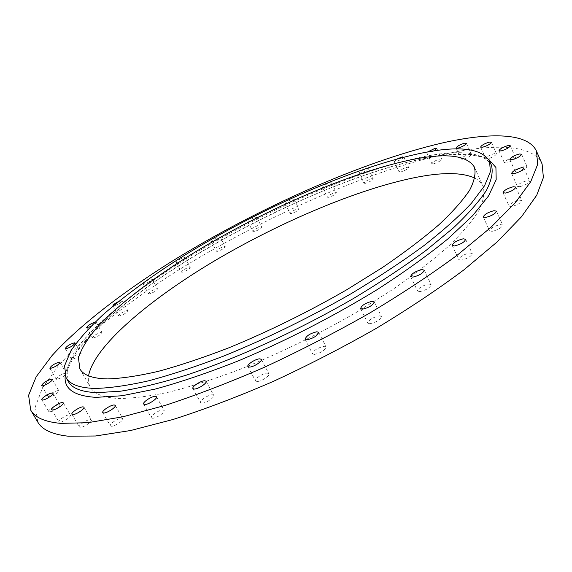 <?xml version="1.0" encoding="UTF-8"?>
<svg xmlns="http://www.w3.org/2000/svg" width="572" height="572" viewBox="0 0 572 572"><rect width="100%" height="100%" fill="white"/><g stroke="black" fill="none" stroke-linecap="round" stroke-linejoin="round"><path stroke-width="0.43" stroke-dasharray="2.86 2.15" d="M511.554 206.542L509.087 206.135C509.945 203.732 513.341 201.737 519.283 200.15L521.8 200.55C520.928 202.967 517.51 204.962 511.554 206.542M519.798 186.679L517.381 186.343C518.218 184.127 521.478 182.232 527.169 180.659L529.622 180.981C528.771 183.212 525.496 185.106 519.798 186.679M517.674 172.136L515.365 171.872C516.187 169.812 519.319 168.004 524.753 166.452L527.098 166.709C526.261 168.783 523.115 170.592 517.674 172.136M506.499 162.927L504.332 162.72C505.155 160.782 508.158 159.052 513.349 157.529L515.551 157.729C514.714 159.674 511.697 161.404 506.499 162.927M487.773 158.773L485.764 158.601C486.586 156.771 489.482 155.105 494.444 153.611L496.482 153.775C495.652 155.613 492.749 157.279 487.773 158.773M462.984 159.238L461.146 159.095C461.976 157.336 464.771 155.727 469.541 154.261L471.407 154.397C470.57 156.163 467.76 157.779 462.984 159.238M433.526 163.828L431.86 163.699C432.697 161.998 435.414 160.425 440.011 158.987L441.706 159.109C440.862 160.825 438.131 162.398 433.526 163.828M433.798 150.987L428.564 153.096L426.905 153.003L427.463 152.038M400.622 172.022L399.113 171.9C399.971 170.227 402.631 168.683 407.092 167.281L408.623 167.389C407.757 169.076 405.09 170.613 400.622 172.022M403.739 157.236C402.273 158.966 399.599 160.425 395.717 161.611L394.222 161.518L397.14 158.973M365.344 183.333L363.985 183.219C364.872 181.553 367.489 180.03 371.829 178.643L373.216 178.757C372.322 180.43 369.698 181.953 365.344 183.333M360.467 173.18L359.116 173.094C360.024 171.471 362.648 169.948 366.988 168.533L368.361 168.611C367.446 170.249 364.814 171.772 360.467 173.18M328.607 197.319L327.384 197.204C328.299 195.524 330.895 194.008 335.156 192.642L336.4 192.757C335.478 194.437 332.883 195.96 328.607 197.319M323.723 187.366L322.508 187.273C323.452 185.635 326.047 184.12 330.309 182.725L331.546 182.811C330.602 184.456 327.992 185.979 323.723 187.366M291.212 213.57L290.111 213.442C291.069 211.74 293.658 210.21 297.869 208.866L298.992 208.987C298.026 210.696 295.438 212.226 291.212 213.57M286.293 203.754L285.199 203.653C286.179 201.987 288.774 200.465 292.986 199.085L294.094 199.185C293.114 200.851 290.512 202.381 286.293 203.754M253.889 231.71L252.895 231.574C253.897 229.822 256.499 228.278 260.696 226.934L261.704 227.07C260.696 228.821 258.094 230.373 253.889 231.71M248.899 221.972L247.912 221.857C248.942 220.141 251.544 218.604 255.734 217.231L256.742 217.339C255.705 219.062 253.096 220.606 248.899 221.972M217.324 251.387L216.423 251.244C217.482 249.421 220.113 247.84 224.317 246.503L225.232 246.646C224.174 248.477 221.536 250.05 217.324 251.387M212.226 241.656L211.333 241.534C212.419 239.754 215.058 238.181 219.255 236.815L220.17 236.937C219.083 238.724 216.43 240.297 212.226 241.656M182.203 272.243L181.381 272.093C182.497 270.184 185.178 268.561 189.425 267.224L190.262 267.374C189.139 269.29 186.451 270.913 182.203 272.243M176.97 262.469L176.155 262.333C177.299 260.467 179.994 258.851 184.234 257.486L185.063 257.615C183.912 259.488 181.217 261.111 176.97 262.469M149.249 293.929L148.498 293.758C149.678 291.741 152.431 290.061 156.742 288.717L157.514 288.889C156.328 290.912 153.568 292.592 149.249 293.929M143.851 284.041L143.107 283.891C144.316 281.917 147.075 280.237 151.387 278.864L152.152 279.014C150.929 280.995 148.162 282.675 143.851 284.041M119.269 316.009L118.568 315.83C119.827 313.678 122.658 311.926 127.077 310.582L127.792 310.76C126.534 312.913 123.688 314.664 119.269 316.009M118.461 301.594L122.229 300.715C120.942 302.831 118.089 304.576 113.671 305.948M93.157 338.016L92.507 337.816C93.829 335.514 96.768 333.683 101.323 332.318L101.995 332.518C100.658 334.827 97.712 336.658 93.157 338.016M71.943 359.359L71.321 359.152C72.723 356.671 75.776 354.74 80.488 353.367L81.131 353.575C79.73 356.063 76.662 357.993 71.943 359.359M56.764 379.35L56.156 379.122C57.622 376.447 60.804 374.417 65.716 373.023L66.345 373.251C64.872 375.933 61.676 377.963 56.764 379.35M48.834 397.147L48.227 396.897C49.75 394.015 53.074 391.87 58.201 390.462L58.83 390.712C59.917 391.913 51.358 397.433 48.834 397.147M49.399 411.79L48.763 411.511C47.619 410.174 56.492 404.404 59.159 404.733L59.817 405.012C60.989 406.327 52.038 412.155 49.399 411.79M59.559 422.215L58.873 421.9C57.65 420.441 66.852 414.4 69.684 414.786L70.392 415.108C71.643 416.545 62.362 422.644 59.559 422.215M80.101 427.348L79.344 426.991C78.035 425.404 87.487 419.154 90.519 419.583L91.313 419.948C92.65 421.507 83.112 427.82 80.101 427.348M111.254 426.24L110.375 425.825C109.002 424.117 118.583 417.753 121.857 418.189L122.765 418.604C124.174 420.291 114.493 426.719 111.254 426.24M152.381 418.225L151.351 417.753C149.928 415.937 159.516 409.573 163.056 409.974L164.128 410.446C165.58 412.24 155.891 418.668 152.381 418.225M201.866 403.146L200.622 402.616C199.192 400.715 208.651 394.48 212.455 394.794L213.735 395.331C215.194 397.204 205.634 403.51 201.866 403.146M257 381.488L255.527 380.895C254.118 378.964 263.327 372.958 267.374 373.158L268.897 373.752C270.334 375.661 261.018 381.731 257 381.488M314.285 354.433L312.548 353.803C313.671 350.3 317.589 347.783 324.31 346.253L326.09 346.875C324.953 350.393 321.021 352.917 314.285 354.433M369.784 323.766L367.796 323.13C368.833 319.82 372.694 317.388 379.372 315.837L381.417 316.473C380.359 319.798 376.483 322.229 369.784 323.766M419.769 291.627L417.56 291.019C418.525 287.938 422.3 285.607 428.871 284.034L431.131 284.642C430.144 287.745 426.354 290.068 419.769 291.627M492.07 231.345L489.611 230.859C490.497 228.249 494.029 226.147 500.214 224.553L502.724 225.032C501.823 227.663 498.269 229.765 492.07 231.345M461.189 260.188L458.823 259.631C459.738 256.785 463.399 254.569 469.798 252.981L472.222 253.539C471.285 256.399 467.61 258.608 461.189 260.188M474.896 178.142C478.757 180.144 481.467 182.833 483.04 186.215C484.927 192.628 483.576 200.679 478.971 210.367C472.372 220.956 462.283 232.861 448.698 246.082C433.147 259.895 414.6 274.288 393.057 289.26L357.722 311.568C319.104 333.991 279.88 353.239 240.047 369.326C214.6 378.921 191.127 386.479 169.634 391.992C149.678 396.26 132.74 398.427 118.819 398.484C103.603 397.747 94.115 393.972 90.355 387.165C88.524 383.912 87.931 380.137 88.567 375.84M37.766 422.043L35.328 406.713L42.585 387.737L58.058 366.244C84.713 336.007 126.748 303.024 175.289 272.093C260.968 218.404 365.587 171.664 447.24 153.603C495.03 143.357 533.354 144.559 542.092 163.971M95.545 322.065L96.21 322.243C96.082 323.302 94.201 324.767 90.548 326.648M417.524 157.972C350.25 172.916 259.881 213.091 186.222 258.673C144.494 284.87 108.651 312.441 86.122 337.108L73.016 354.49L66.752 369.612L68.368 381.61C67.818 380.516 66.116 378.707 67.639 369.04L76.076 352.381L95.867 329.393C111.919 314.307 130.845 298.913 152.638 283.19C231.274 228.442 340.862 176.87 419.755 159.416L439.182 155.941L456.377 154.354L470.813 154.79L479.486 156.485L484.563 158.487L488.331 161.025L491.398 165.136C482.532 151.423 457.907 149.035 417.524 157.972M65.215 375.868C69.298 345.273 128.657 295.223 199.792 252.681C271.536 209.995 356.227 173.252 420.306 159.159C452.159 152.209 474.917 152.231 488.581 159.223M503.06 192.714L509.087 206.135M511.625 173.402L517.381 186.343M509.838 159.424L515.365 171.872M499.006 150.758L504.332 162.72M480.602 147.104L485.764 158.601M456.106 148.019L461.146 159.095M426.905 153.003L431.86 163.699M394.222 161.518L399.113 171.9M359.116 173.094L363.985 183.219M322.508 187.273L327.384 197.204M285.199 203.653L290.111 213.442M247.912 221.857L252.895 231.574M211.333 241.534L216.423 251.244M176.155 262.333L181.381 272.093M143.107 283.891L148.498 293.758M112.984 305.791L118.568 315.83M86.687 327.541L92.507 337.816M65.251 348.577L71.321 359.152M49.807 368.196L56.156 379.122M41.592 385.571L48.227 396.897M41.849 399.735L48.763 411.511M51.694 409.645L58.873 421.9M71.929 414.242L79.344 426.991M102.781 412.598L110.375 425.825M143.651 404.075L151.351 417.753M192.914 388.545L200.622 402.616M247.898 366.545L255.527 380.895M305.083 339.289L312.548 353.803M360.575 308.58L367.796 323.13M410.617 276.576L417.56 291.019M483.297 217.01L489.611 230.859M452.195 245.431L458.823 259.631M79.858 368.861L90.355 387.165M474.331 167.003L483.04 186.215M465.629 239.289L472.222 253.539M496.432 211.132L502.724 225.032M424.231 270.163L431.131 284.642M374.238 301.887L381.417 316.473M318.683 332.332L326.09 346.875M261.318 359.38L268.897 373.752M206.077 381.259L213.735 395.331M156.492 396.768L164.128 410.446M115.229 405.376L122.765 418.604M83.948 407.207L91.313 419.948M63.256 402.86L70.392 415.108M52.953 393.25L59.817 405.012M52.245 379.393L58.83 390.712M60.039 362.333L66.345 373.251M75.096 343.007L81.131 353.575M96.21 322.243L101.995 332.518M122.229 300.715L127.792 310.76M152.152 279.014L157.514 288.889M185.063 257.615L190.262 267.374M220.17 236.937L225.232 246.646M256.742 217.339L261.704 227.07M294.094 199.185L298.992 208.987M331.546 182.811L336.4 192.757M368.361 168.611L373.216 178.757M403.746 156.985L408.623 167.389M436.772 148.384L441.706 159.109M466.38 143.293L471.407 154.397M491.334 142.235L496.482 153.775M510.238 145.731L515.551 157.729M521.592 154.211L527.098 166.709M523.888 167.989L529.622 180.981M515.801 187.08L521.8 200.55"/><path stroke-width="0.86" d="M505.512 193.064L503.06 192.714C503.953 190.369 507.364 188.381 513.306 186.737L515.801 187.08C514.893 189.432 511.468 191.427 505.512 193.064M514.021 173.673L511.625 173.402C512.491 171.235 515.765 169.341 521.449 167.718L523.888 167.989C523.008 170.163 519.719 172.058 514.021 173.673M512.133 159.638L509.838 159.424C510.696 157.414 513.835 155.605 519.262 154.004L521.592 154.211C520.727 156.235 517.574 158.044 512.133 159.638M501.158 150.922L499.006 150.758C499.849 148.87 502.867 147.14 508.05 145.574L510.238 145.731C509.38 147.626 506.356 149.356 501.158 150.922M482.589 147.233L480.602 147.104C481.445 145.317 484.348 143.651 489.31 142.113L491.334 142.235C490.483 144.037 487.566 145.703 482.589 147.233M457.929 148.127L456.106 148.019C456.957 146.303 459.766 144.695 464.528 143.193L466.38 143.293C465.522 145.016 462.705 146.625 457.929 148.127M427.463 152.038L435.092 148.291L436.772 148.384L433.798 150.987M397.14 158.973L402.223 156.9L403.739 157.236M113.671 305.948L112.984 305.791C113.12 304.776 114.951 303.382 118.461 301.594M90.548 326.648L86.687 327.541C88.052 325.282 91.005 323.459 95.545 322.065M65.866 348.77L65.251 348.577C66.688 346.153 69.763 344.23 74.467 342.814L75.096 343.007C73.659 345.445 70.578 347.361 65.866 348.77M50.407 368.411L49.807 368.196C51.316 365.579 54.519 363.556 59.416 362.119L60.039 362.333C58.523 364.957 55.312 366.981 50.407 368.411M42.192 385.807L41.592 385.571C43.165 382.754 46.504 380.616 51.623 379.157L52.245 379.393C53.296 380.537 44.695 386.036 42.192 385.807M42.471 400L41.849 399.735C40.741 398.462 49.657 392.714 52.302 392.985L52.953 393.25C54.09 394.501 45.088 400.307 42.471 400M52.359 409.938L51.694 409.645C50.5 408.251 59.753 402.23 62.562 402.566L63.256 402.86C64.479 404.232 55.141 410.31 52.359 409.938M72.673 414.578L71.929 414.242C70.656 412.727 80.166 406.506 83.169 406.871L83.948 407.207C85.249 408.701 75.654 414.986 72.673 414.578M103.646 412.977L102.781 412.598C101.444 410.961 111.09 404.626 114.336 404.99L115.229 405.376C116.595 406.985 106.857 413.392 103.646 412.977M144.673 404.511L143.651 404.075C142.278 402.331 151.923 395.996 155.427 396.324L156.492 396.768C157.901 398.484 148.148 404.883 144.673 404.511M194.137 389.046L192.914 388.545C191.527 386.729 201.044 380.516 204.819 380.759L206.077 381.259C207.5 383.047 197.876 389.332 194.137 389.046M249.356 367.088L247.898 366.545C246.525 364.693 255.798 358.708 259.817 358.83L261.318 359.38C262.72 361.211 253.346 367.26 249.356 367.088M306.799 339.861L305.083 339.289C306.263 335.864 310.203 333.354 316.917 331.753L318.683 332.332C317.489 335.764 313.527 338.274 306.799 339.861M362.541 309.166L360.575 308.58C361.661 305.355 365.544 302.931 372.215 301.308L374.238 301.887C373.13 305.133 369.233 307.557 362.541 309.166M412.805 277.134L410.617 276.576C411.633 273.573 415.429 271.25 421.993 269.612L424.231 270.163C423.201 273.18 419.39 275.504 412.805 277.134M485.728 217.439L483.297 217.01C484.212 214.464 487.766 212.362 493.943 210.71L496.432 211.132C495.495 213.692 491.927 215.794 485.728 217.439M454.54 245.931L452.195 245.431C453.153 242.657 456.828 240.447 463.227 238.796L465.629 239.289C464.65 242.078 460.953 244.294 454.54 245.931M415.844 154.354C456.191 145.274 480.759 147.476 489.525 160.975L490.397 171.671L484.534 185.786L471.514 203.139C459.28 216.18 443.393 230.359 423.859 245.681C402.402 261.425 378.342 277.327 351.673 293.379C309.516 317.589 266.902 338.467 223.824 356.013C196.382 366.495 171.185 374.789 148.255 380.895C127.041 385.657 109.166 388.166 94.63 388.431C79.279 387.895 69.763 384.305 66.08 377.663L64.557 365.801L70.907 350.808C78.621 339.575 89.325 327.549 103.031 314.736C125.64 295.023 152.781 275.225 184.456 255.355C258.229 209.831 348.62 169.555 415.844 154.354M88.567 375.84C93.858 346.646 147.991 300.572 213.435 261.526C279.35 222.386 357.057 189.296 415.136 177.542C442.363 172.093 462.283 172.301 474.896 178.142M107.693 378.907C92.664 378.6 83.383 375.253 79.858 368.861L78.464 357.9C81.195 349.049 87.237 339.074 96.582 327.97C117.632 305.148 151.244 279.443 190.483 254.905C259.774 212.191 344.902 174.431 407.221 160.639C444.058 152.538 466.43 154.662 474.331 167.003C476.054 173.044 474.51 180.738 469.705 190.076C462.898 200.329 452.595 211.926 438.781 224.875C423.001 238.452 404.232 252.66 382.475 267.503L346.846 289.704C307.95 312.105 268.54 331.503 228.607 347.898C203.117 357.722 179.651 365.551 158.208 371.378C138.317 375.968 121.486 378.478 107.693 378.907M442.363 142.95C490.047 132.182 528.156 132.654 536.55 151.294L537.651 164.407L530.737 181.681L515.136 202.917L490.583 227.649L457.328 255.091C431.116 274.41 401.673 293.872 368.99 313.477C335.042 332.718 300.314 350.586 264.8 367.081C229.672 382.368 196.446 395.138 165.136 405.405L122.851 416.795L87.766 422.708L60.711 423.373C44.888 421.921 34.892 417.51 30.724 410.138L28.6 395.309L36.172 376.784L51.945 355.684C78.993 325.911 121.35 293.243 170.113 262.448C256.17 208.966 360.882 161.897 442.363 142.95M536.55 151.294L542.092 163.971L543.4 177.542L536.722 195.252L521.385 216.888L497.111 241.97L464.142 269.684C438.123 289.146 408.858 308.694 376.34 328.328C342.549 347.569 307.95 365.372 272.537 381.746C237.487 396.889 204.304 409.473 172.987 419.498L130.659 430.509L95.46 435.993L68.232 436.207C52.274 434.434 42.113 429.715 37.766 422.043L30.724 410.138M66.08 377.663L68.368 381.61C72.101 388.345 81.667 392.027 97.054 392.664L120.706 391.184C139.69 388.131 161.583 382.79 186.379 375.139C237.895 358.022 299.27 329.958 354.047 298.155C380.666 282.089 404.683 266.166 426.09 250.379L453.339 227.935C468.196 213.892 479.264 201.315 486.529 190.197C491.648 180.066 493.271 171.714 491.398 165.136L489.525 160.975M488.581 159.223L495.924 167.482L496.174 179.751L488.531 195.967L472.493 215.844L448.012 238.789C427.677 255.348 403.839 272.429 376.498 290.033C332.511 316.881 286.708 340.39 239.096 360.567C208.73 372.594 180.781 382.089 155.248 389.067L121.979 395.745L96.103 397.361C74.06 396.01 63.764 388.846 65.215 375.868"/></g></svg>
